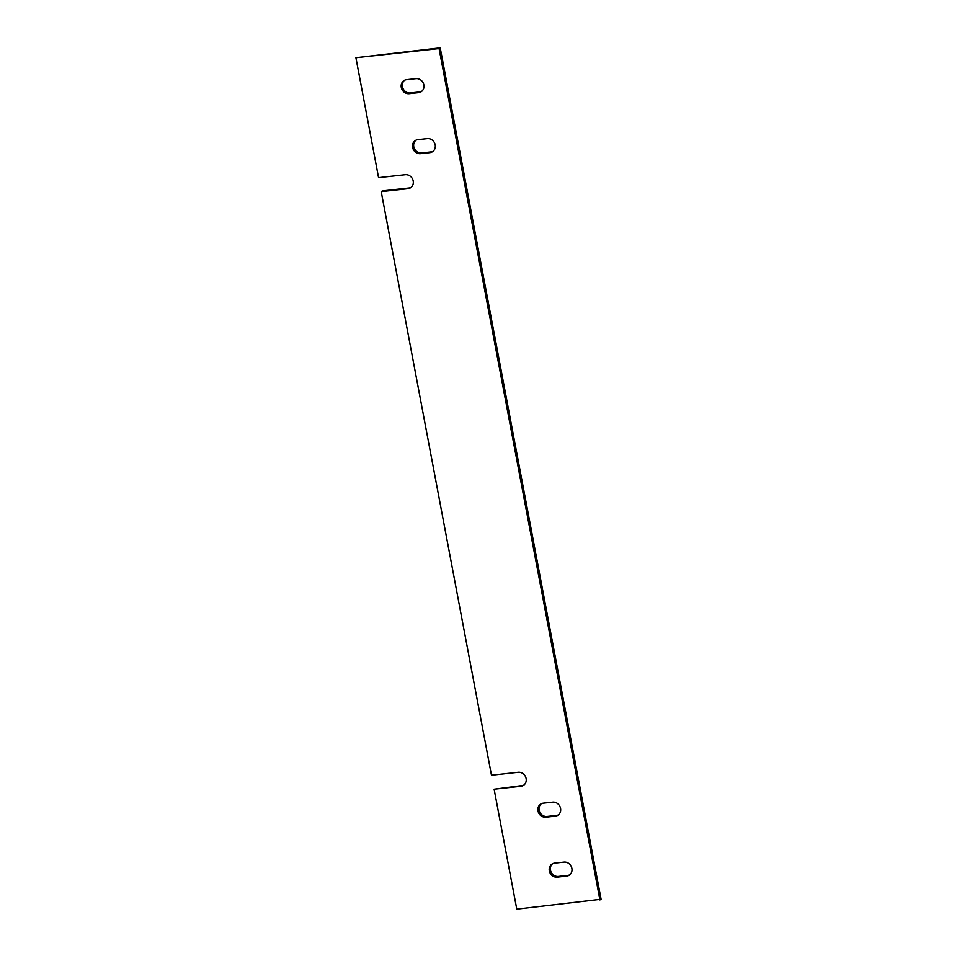 <?xml version="1.0" encoding="UTF-8"?>
<svg xmlns="http://www.w3.org/2000/svg" width="957" height="957" viewBox="0 0 957 957"><rect width="100%" height="100%" fill="white"/><g stroke="black" fill="none" stroke-linecap="round" stroke-linejoin="round"><path stroke-width="1.44" d="M421.654 91.382A7.225 6.508 58 0 1 419.74 91.932L410.338 92.961A7.225 6.508 58 0 1 402.981 88.439A7.225 6.508 58 0 1 404.632 80.232M432.983 151.35A7.225 6.508 58 0 1 431.069 151.888L421.666 152.917A7.225 6.508 58 0 1 414.309 148.407A7.225 6.508 58 0 1 415.96 140.189M552.668 863.704A7.225 6.508 -122 0 0 551.017 871.923A7.225 6.508 -122 0 0 558.374 876.445L567.776 875.404A7.225 6.508 -122 0 0 569.69 874.865M410.996 187.428A7.225 6.508 58 0 1 409.082 187.967L382.357 190.91L381.209 191.627L407.933 188.685A7.225 6.508 -122 0 0 410.445 187.823A7.225 6.508 -122 0 0 412.79 179.557A7.225 6.508 -122 0 0 405.29 174.7L378.565 177.643L355.908 57.719L440.22 47.85L601.092 899.281L516.78 909.15L494.123 789.226L522.008 785.577A7.225 6.508 -122 0 0 523.922 785.027M541.339 803.748A7.225 6.508 -122 0 0 539.688 811.967A7.225 6.508 -122 0 0 547.045 816.477L556.448 815.448A7.225 6.508 -122 0 0 558.362 814.909M415.948 78.653L406.546 79.694A7.225 6.508 -122 0 0 404.033 80.555A7.225 6.508 -122 0 0 401.689 88.81A7.225 6.508 -122 0 0 409.189 93.678L418.592 92.65A7.225 6.508 -122 0 0 421.104 91.776A7.225 6.508 -122 0 0 423.449 83.522A7.225 6.508 -122 0 0 415.948 78.653M427.277 138.609L417.874 139.65A7.225 6.508 -122 0 0 415.362 140.512A7.225 6.508 -122 0 0 413.017 148.778A7.225 6.508 -122 0 0 420.518 153.634L429.92 152.606A7.225 6.508 -122 0 0 432.432 151.744A7.225 6.508 -122 0 0 434.777 143.478A7.225 6.508 -122 0 0 427.277 138.609M566.628 876.122L557.225 877.162A7.225 6.508 58 0 1 549.725 872.294A7.225 6.508 58 0 1 552.069 864.027A7.225 6.508 58 0 1 554.582 863.166L563.984 862.125A7.225 6.508 58 0 1 571.485 866.994A7.225 6.508 58 0 1 569.14 875.26A7.225 6.508 58 0 1 566.628 876.122L567.776 875.404M381.209 191.627L491.479 775.242L518.216 772.299A7.225 6.508 58 0 1 525.716 777.168A7.225 6.508 58 0 1 523.371 785.422A7.225 6.508 58 0 1 520.859 786.283L494.123 789.226M440.22 47.85L439.072 48.568L599.943 899.999M439.072 48.568L355.908 57.719M555.299 816.165L545.897 817.194A7.225 6.508 58 0 1 538.396 812.337A7.225 6.508 58 0 1 540.741 804.071A7.225 6.508 58 0 1 543.253 803.21L552.656 802.169A7.225 6.508 58 0 1 560.156 807.038A7.225 6.508 58 0 1 557.811 815.292A7.225 6.508 58 0 1 555.299 816.165L556.448 815.448M520.859 786.283L522.008 785.577M407.933 188.685L409.082 187.967M557.225 877.162L558.374 876.445M545.897 817.194L547.045 816.477M420.518 153.634L421.666 152.917M429.92 152.606L431.069 151.888M409.189 93.678L410.338 92.961M418.592 92.65L419.74 91.932"/></g></svg>

